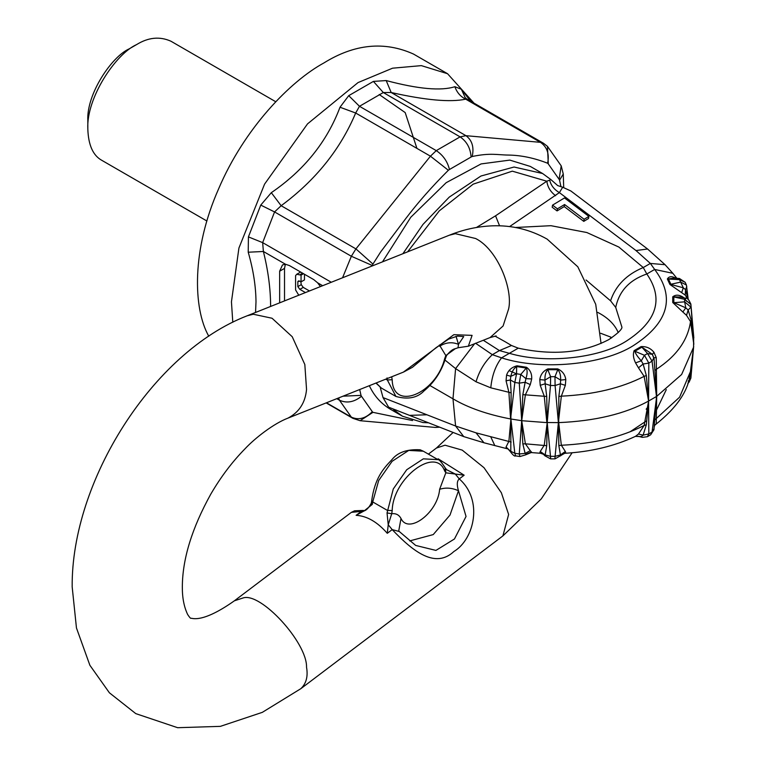 <?xml version="1.0" encoding="UTF-8"?>
<svg xmlns="http://www.w3.org/2000/svg" width="766" height="766" viewBox="0 0 766 766"><rect width="100%" height="100%" fill="white"/><g stroke="black" fill="none" stroke-linecap="round" stroke-linejoin="round"><path stroke-width="1.15" d="M564.485 197.944L552.535 205.135L557.418 208.831L564.59 204.512L584.123 219.277L588.901 216.405L564.485 197.944M588.901 216.405L588.547 218.492L583.769 221.364L564.236 206.6L557.064 210.918L552.181 207.222L552.535 205.135M584.123 219.277L583.769 221.364M564.59 204.512L564.236 206.6M557.418 208.831L557.064 210.918M510.807 452.093L510.893 419.107L508.892 441.273L506.048 446.999L506.575 448.474L508.107 449.02L506.575 448.474M506.048 446.999L510.376 451.117L514.829 453.28L510.893 419.107M525.476 454.899L531.69 452.361L530.292 450.734L525.131 453.395L526.28 454.19L525.476 454.899L519.942 456.536L519.271 453.96L525.131 453.405L522.833 443.878L525.399 443.83L521.684 420.582L522.833 394.643L525.141 382.263L530.292 384.589L525.399 394.739L521.684 420.783L522.833 443.878M519.942 456.536L515.604 455.866L514.829 453.28L519.271 453.96L521.684 420.783M545.153 454.918L544.961 455.875L545.153 454.918L550.495 456.335L547.211 422.717L546.732 445.688L545.153 454.927L540.231 451.5L539.791 452.974L543.467 454.276L539.791 452.974M554.977 457.924L555.091 456.335L560.425 454.927L560.626 455.875L560.434 454.918L565.346 451.49L561.344 445.257L558.711 422.621C595.086 421.041 624.96 413.899 648.333 401.183L656.692 396.367L681.635 374.478L693.556 347.257L693.69 336.303M565.356 385.317L561.344 396.166L558.376 422.717L558.854 445.688L560.434 454.927M637.944 436.208L642.32 437.348L641.305 436.582L635.378 436.39L641.305 436.582L643.124 435.145L648.821 433.92L647.414 436.687L642.368 437.357M638.499 367.852L635.56 362.892C633.3 358.239 632.821 354.151 634.124 350.617L641.075 346.605C646.37 346.328 650.66 348.214 653.944 352.283L656.242 357.598L656.701 396.357L652.067 432.043L653.925 428.922M656.472 396.587L653.963 429.726L650.65 434.81L652.067 432.043L648.821 433.92L648.572 401.154L646.341 424.766L644.139 425.456L638.48 434.016L643.114 435.155L646.341 424.766M688.165 381.181L690.894 377.935L693.69 346.117M693.69 346.088L690.894 377.935M687.791 299.152L685.235 295.13L669.915 284.473L667.368 278.987C668.881 276.44 671.447 276.047 675.047 277.809L675.746 278.24M673.889 278.125L668.421 278.939L671.006 284.502L683.301 287.796L685.541 289.663L688.002 299.286M686.786 286.427L685.532 289.663L685.225 295.121M429.898 385.499L452.984 398.818C468.064 407.751 487.262 414.463 510.577 418.964L508.892 392.182L506.048 380.807L510.376 379.974L510.807 376.317L516.562 373.77L516.648 366.569C513.842 368.331 511.899 371.577 510.807 376.317L506.575 375.081C508.289 370.246 511.765 367.153 517.002 365.803L516.648 366.569L526.28 368.053L526.501 367.268C530.273 370.016 532.006 373.913 531.69 378.959L525.926 378.653C527.401 373.971 527.515 370.438 526.28 368.053L520.775 374.421L519.271 383.144L525.131 382.263L525.926 378.653L520.775 374.421L516.562 373.77L514.829 382.464L510.577 418.964L522 420.726M693.805 337.634L690.779 303.757M693.824 337.873L690.884 304.313C688.921 299.544 687.131 297.514 685.513 298.194L680.447 297.074L672.73 296.815C675.545 294.594 678.915 294.651 682.841 296.988L684.038 297.869M685.8 298.788L684.632 299.315L684.632 301.842L673.841 302.685L685.8 307.827L688.174 310.048L690.894 307.109L684.632 301.842L685.8 307.827L682.841 312.001L672.73 302.493L672.73 296.815M672.73 302.493L673.841 302.685L673.841 296.93L684.632 299.315L690.894 304.456L693.824 344.327L691.152 320.083L688.165 310.038L686.528 315.353L682.841 312.001M693.824 344.327L690.52 321.586L686.528 315.353M683.138 297.668L682.841 296.988M654.911 419.816L679.605 397.161L690.405 371.663C689.237 389.597 677.45 407.378 655.026 424.996L656.242 423.751L656.701 396.357L654.087 359.034L652.383 354.409L653.944 352.283M656.472 396.395L652.067 361.226L653.925 357.779L656.242 357.598M654.087 359.034L653.925 357.779M652.211 354.208L641.908 347.19L647.557 353.509L644.474 355.29L634.861 351.259C635.521 353.739 637.676 356.918 641.305 360.805L643.124 364.022M652.364 354.399L647.557 353.509L652.067 361.226L648.821 363.103L648.572 400.953L646.341 375.541L643.114 364.013L648.821 363.103L644.474 355.29L641.305 360.805L635.56 362.892M648.572 400.953L644.139 376.365L638.48 367.824L643.114 364.013M641.075 346.605L641.908 347.19L634.861 351.259L634.124 350.617M547.211 422.526L558.701 422.621L558.854 396.462L560.434 383.785L555.091 385.518L550.495 385.518L547.211 422.526L546.732 396.462L545.153 383.785L550.495 385.518L550.61 376.69L544.961 380.099L545.153 383.804M565.796 379.582L560.626 380.099L554.977 376.69L550.61 376.69L547.805 369.691C545.718 371.826 544.77 375.292 544.961 380.099L539.791 379.582C540.518 374.564 543.209 371.003 547.872 368.896L557.705 368.896C562.378 370.993 565.069 374.555 565.796 379.582L565.346 385.346L560.434 383.804L560.626 380.099C560.817 375.292 559.869 371.826 557.782 369.691L557.705 368.896M547.872 368.896L547.805 369.691L557.782 369.691L554.977 376.69L555.091 385.518L558.376 422.526M522.01 420.726L546.876 422.621L544.243 396.166L540.231 385.317L545.153 383.785M540.241 385.346L539.791 379.582M531.69 378.959L530.292 384.589M517.002 365.803L526.501 367.268M506.048 380.836L506.575 375.081M510.893 418.916L511.133 392.834L510.376 379.974L514.829 382.464L519.271 383.144L521.684 420.582M475.504 343.216L492.327 354.677L501.558 357.846L518.256 348.166L511.506 345.504L499.432 350.579L509.4 353.317C545.133 363.994 598.878 358.459 626.023 341.31C657.056 321.347 663.988 298.903 646.82 273.979C629.441 279.992 619.081 291.137 615.73 307.434L621.925 327.178C620.996 326.584 625.927 327.934 608.807 339.606C583.472 352.867 553.291 355.721 518.256 348.166M483.298 340.267L499.432 350.579L492.327 354.677C484.677 361.954 479.238 370.993 476.031 381.784L455.598 368.609L444.989 360.058M511.133 392.834L490.786 387.826L476.031 381.784M490.786 387.826C491.944 375.713 495.535 365.717 501.558 357.846C541.131 370.763 602.871 365.018 633.425 345.581C668.527 322.812 675.602 297.438 654.662 269.45L650.363 263.437L665.06 264.701L647.576 248.998L636 250.549L650.363 263.437L643.258 267.535C626.54 274.506 615.644 285.603 610.559 300.818L615.73 307.434M515.422 227.492L550.936 225.692L586.842 232.529L618.861 247.064L643.258 267.535L646.82 273.979L654.662 269.45L672.835 273.299L665.06 264.701M679.241 279.063L683.301 287.796L681.778 292.315M688.213 299.449L686.432 285.048L680.696 282.099L669.915 284.473M673.85 278.115L679.432 278.479L685.168 282.3L679.566 279.657L667.368 278.987M693.489 347.812L691.152 369.308L689.094 378.682M655.198 424.871L656.242 423.751M635.378 436.39L635.378 436.39C614.284 446.205 590.72 451.844 564.686 453.3L565.796 452.974L565.346 451.49M638.499 433.996L635.56 436.294M648.572 401.154L644.139 425.456C621.437 437.089 593.832 443.696 561.344 445.257L558.854 445.688M560.769 455.665L562.12 454.276L565.796 452.974M544.817 455.665L543.467 454.276L544.865 455.77L550.553 458.863L555.034 458.863L564.686 453.3M547.211 422.717L544.243 445.257L540.231 451.5M530.311 450.753L525.399 443.83L546.732 445.688M526.28 454.19C529.565 452.553 531.24 452.007 531.317 452.572L531.69 452.361M483.978 442.777L476.031 432.838L455.598 426.011L463.756 436.61L483.978 442.777L507.915 448.933M511.133 442.059L476.031 432.838M490.786 436.917L494.836 445.64M380.214 387.328L383.029 397.592L388.64 407.196M474.585 343.743L455.598 368.609L452.984 398.818L455.598 426.011L383.029 397.592M586.076 280.011L610.559 300.818M618.248 332.578C614.705 324.353 607.859 317.622 597.719 312.394M509.246 370.696L516.428 373.779M476.471 227.473L495.554 215.811L546.838 181.216L549.672 180.115C550.965 185.429 554.201 189.595 559.391 192.611L509.582 226.592M407.617 251.842L439.311 210.841L473.206 184.146L512.301 171.163L546.838 181.216C547.604 187.057 550.524 191.893 555.609 195.703M495.554 215.811L499.566 225.817M570.842 190.964L562.694 187.23L559.391 192.611L636 250.549M610.875 338.352L610.559 337.03L611.795 337.758M600.649 333.267L610.559 337.03M385.681 379.18L387.328 379.955L395.936 396.453C407.991 399.775 417.365 397.908 424.048 390.88C434.198 382.502 441.36 371.663 445.506 358.383L446.549 355.539C449.929 351.364 452.85 349.085 455.301 348.683L445.822 355.568L439.425 344.997M392.316 376.537L391.732 377.131L392.192 379.725L387.328 379.955L387.041 377.906M392.192 379.725C392.834 411.342 435.653 394.27 444.644 358.814L445.506 358.383M391.637 376.805L388.056 378.241M403.385 372.123L453.855 334.685L472.086 335.364L468.361 346.222M458.058 347.754L455.301 348.683M449.278 235.229L455.358 233.678L475.638 238.513C497.967 249.687 513.096 289.625 508.634 308.88L503.099 325.981L490.077 337.567L468.447 346.184L458.039 347.754L458.48 344.346L463.746 336.571L457.494 336.102L448.57 339.118L435.931 347.774L412.434 367.307L403.558 372.056L287.987 418.121C299.142 412.242 305.318 402.686 306.544 389.444L304.83 364.52L292.229 336.724L272.045 318.244L253.278 314.242L247.198 315.784L449.278 235.229C463.248 229.589 477.553 226.458 492.203 225.836C511.765 225.089 530.082 229.513 547.135 239.116L577.813 266.798L595.718 304.284L601.051 343.465M456.057 336.36L458.489 344.346C452.045 341.732 445.764 342.364 439.636 346.242M444.644 358.814L445.822 355.568L446.549 355.539M464.158 475.198L459.265 478.903C456.948 480.876 456.689 484.821 458.48 490.738L466.044 516.456L454.458 538.977L435.921 550.419L415.689 545.44L399.278 531.499L392.192 529.612C414.119 552.631 435.663 568.583 453.941 551.472C474.336 539.207 483.394 500.102 459.265 478.903L455.301 474.049L464.158 475.198L438.142 458.786M399.278 531.499L398.741 530.886L401.001 518.505C399.048 514.848 395.955 513.249 391.732 513.718L388.228 524.767L387.041 512.923L393.293 488.938L406.708 469.75L423.339 458.844L437.98 459.657C439.186 459.476 441.637 462.3 445.352 468.141L446.693 469.75L455.301 474.049L445.822 472.823L439.636 489.292C437.826 512.578 408.556 534.716 401.001 518.505M409.724 540.911L433.23 534.591L450.015 515.049L458.489 490.738C452.045 487.837 445.764 487.358 439.636 489.292M387.041 512.923L391.732 513.718L392.192 510.606C392.834 478.243 435.653 445.869 444.644 470.946L445.352 468.141M444.644 470.946L445.822 472.823L445.496 468.735M351.355 512.368L363.831 511.152M371.711 500.533L372.716 501.931L378.682 480.512L392.096 461.324L408.728 450.418L423.359 451.212L420.122 449.786C406.995 449.087 397.564 452.4 391.847 459.744C383.096 468.792 374.785 478.472 371.711 500.533L371.328 503.147L372.276 504.401L364.176 510.884L356.133 515.327C366.943 515.949 377.332 521.943 387.29 533.318L388.228 524.767L392.182 529.612L387.29 533.318M356.133 515.327L361.025 511.621L365.018 510.376M287.987 418.121C273.989 423.397 255.155 437.893 244.938 448.886C232.222 461.821 220.867 476.883 210.841 494.051C191.931 528.176 182.432 559.113 182.337 586.88C182.241 597.624 184.012 606.835 187.66 614.514C189.595 617.482 190.744 618.727 191.127 618.258C191.921 617.942 201.889 623.792 234.377 600.812L351.393 512.339L354.61 510.778L363.438 510.453M392.192 510.606L387.328 510.367L372.716 501.931L372.276 504.401M504.775 341.521L494.999 336.073M549.672 180.115L550.869 179.57L542.606 173.518L514.072 167.017L480.971 176.008L449.23 197.14L423.004 224.39L402.897 253.718M562.694 187.23L557.686 185.573L550.869 179.57M396.003 409.954L394.231 410.164L402.485 416.216L423.004 422.554L428.433 422.784M394.231 410.164L392.948 408.881M382.483 261.857L410.796 217.238L446.176 182.691L481.077 163.924L509.821 160.104L530.34 166.442L542.606 173.518M426.911 414.779L409.686 415.364M402.485 416.216L390.229 409.14C381.028 403.615 374.067 395.802 369.336 385.7M305.433 292.574L299.86 289.356L297.84 286.618L297.84 281.582L299.86 281.17L301.057 281.869L301.057 275.138L296.72 274.266L295.58 275.674L295.58 289.921L298.769 295.226M299.046 280.883L298.319 281.017M309.464 290.965L303.269 287.394L301.249 284.646L300.827 281.725M304.466 274.257L304.466 279.896L301.057 281.869M303.528 273.711L301.057 275.138M300.674 272.074L296.72 274.266M320.437 286.589L317.584 282.778L313.754 279.619L289.414 265.563L285.536 264.27L282.501 264.902L279.647 271.202L279.647 302.848M285.383 264.26L284.521 268.387L284.521 300.904M372.075 266.003L372.305 265.496L351.355 256.265L342.555 277.771M372.276 265.486L372.946 264.079L355.922 248.893L351.355 256.265L274.563 211.933L281.151 205.719C315.525 180.326 340.363 149.418 355.673 113.014L359.484 106.292L383.306 92.533L391.187 92.514C425.561 100.231 450.398 102.453 465.709 99.168L466.992 99.101L465.278 97.828L461.371 89.268L470.554 101.15M372.946 264.079L380.702 251.87L405.817 218.511C417.805 202.674 431.986 186.598 448.359 170.272L430.444 156.187L355.922 248.893L281.151 205.719L271.317 192.678C304.121 170.234 327.015 141.748 339.999 107.24L355.673 113.014L430.444 156.187L436.266 150.624L359.484 106.292L348.721 95.664L373.406 81.407L386.198 80.564L391.187 92.514L465.958 135.687L460.098 136.875L436.266 150.624C443.102 155.182 447.497 161.482 449.46 169.506L471.109 157.011C470.477 148.211 466.8 141.499 460.098 136.875L383.306 92.533L373.406 81.407M448.359 170.272L449.46 169.477M471.109 156.973L472.21 156.503C474.202 147.196 472.124 140.255 465.958 135.687L540.48 142.342L465.709 99.168C460.5 96.593 456.89 92.437 454.88 86.702L461.371 89.268M472.21 156.503C490.575 152.664 497.124 154.962 508.595 155.067C521.273 155.278 534.285 158.007 547.623 163.235C549.509 153.918 547.135 146.957 540.48 142.342L543.487 143.261M547.623 163.235L548.293 163.867M548.274 163.905L559.094 179.301L561.2 165.839L547.47 146.363L543.496 143.271L466.992 99.101M559.123 179.273L559.553 180.201L563.269 174.016L561.2 165.839M559.553 180.201L560.971 186.732M439.282 427.026L435.433 427.438L439.741 427.208M412.539 420.553L372.946 412.338L360.097 420.706L435.433 427.438M372.946 412.338L372.276 411.706M338.61 397.947L339.434 400.197C346.749 403.51 354.103 402.198 361.475 396.271L372.305 411.677C365.593 418.542 358.603 420.371 351.355 417.144L352.877 418.332L360.097 420.706M361.447 396.3L361.016 395.371L343.015 396.185M361.016 395.371L359.704 389.54M255.547 312.461L255.997 301.842C255.863 286.225 253.268 269.689 248.222 252.215L263.389 251.487L262.652 242.631L274.563 211.933L260.756 205.087L271.317 192.678M248.222 252.215L248.423 236.895L262.652 242.631L331.285 282.261M339.999 107.24L348.721 95.664M386.198 80.564C418.255 89.076 441.149 91.116 454.88 86.702M232.787 322.247L231.447 301.842L238.925 248.031L264.576 184.127L307.52 123.891L358.038 82.584L392.556 68.193L421.338 65.627L447.555 73.718L473.982 103.132M447.555 73.718L413.468 54.041C384.388 40.991 354.553 43.949 323.961 62.908C289.96 81.445 244.143 128.631 218.473 189.173C191.806 249.486 192.831 308.152 208.783 336.226M129.205 48.852L129.205 48.852C111.597 56.646 86.434 94.17 87.822 120.53L87.822 128.966C86.194 97.952 115.79 53.802 136.511 44.639L129.205 48.852L136.511 44.639C148.278 37.343 159.749 36.203 170.933 41.22L275.76 101.744M206.906 221.01L102.079 160.487C93.098 155.69 88.349 145.186 87.822 128.966M550.61 457.924L550.495 456.335L555.091 456.335L558.376 422.717M691.152 320.083L690.52 321.586C687.811 340.343 676.378 356.276 656.223 369.384L654.911 370.591M646.341 375.541L644.139 376.365C621.437 387.998 593.832 394.605 561.344 396.166L558.854 396.462M546.732 396.462L522.833 394.643M691.152 369.308L690.52 370.677M630.236 431.679L646.542 420.831M655.744 411.668L666.296 389.635M646.188 409.197L648.611 406.047M655.686 390.133L652.938 368.13M375.943 383.067L381.324 388.027L376.154 382.981M234.377 600.812L242.956 597.997C260.526 591.697 307.243 642.569 306.544 667.243C308.152 676.445 306.247 683.598 300.818 688.691L502.898 535.903L541.284 498.886L572.106 452.773M428.395 454.123L436.457 448.024L445.046 445.209L462.224 450.121L483.997 467.691L501.357 492.739L508.634 514.455L502.898 535.903M303.269 287.394L299.86 289.356M301.249 284.646L297.84 286.618M302.608 273.184L300.148 274.611M284.521 268.387L279.647 271.202M548.284 163.886L547.47 146.363M336.791 398.674L339.434 400.197L351.355 417.144L326.479 402.782M270.609 306.457L270.609 305.337C270.484 288.275 268.081 270.321 263.389 251.487L285.536 264.27M322.658 285.708L317.584 282.778M248.423 236.895L260.756 205.087M379.199 94.515L405.195 112.592L416.924 148.384M508.107 449.02L510.328 451.634C513.057 455.234 514.8 456.641 515.547 455.856M647.414 436.687L650.65 434.81M690.884 378.078L689.084 382.148L687.791 383.239M684.727 299.104L686.547 301.287M652.268 354.275L653.963 358.028M653.915 357.799L654.087 359.043M686.432 285.048L685.168 282.3M676.876 278.317L672.835 273.299M690.405 371.663L693.556 347.257M654.643 425.666L654.375 426.394M388.582 407.167L463.756 436.61M570.718 190.868L647.576 248.998M531.317 452.572L540.901 453.3M381.324 388.027L395.936 396.462M371.328 503.147C368.915 507.619 366.531 510.194 364.176 510.884M423.359 451.222L437.97 459.648M247.198 315.784C152.702 352.207 71.171 481.287 72.176 586.88L76.456 627.967L89.881 665.271L109.404 692.799L135.783 713.625L177.635 727.7L220.378 726.36L262.317 712.351L300.818 688.691M490.077 337.567L496.186 335.939M436.457 448.024L453.127 432.455M504.775 341.512L511.506 345.504M563.699 187.507L563.269 174.016M352.887 418.341L326.153 402.906"/></g></svg>

